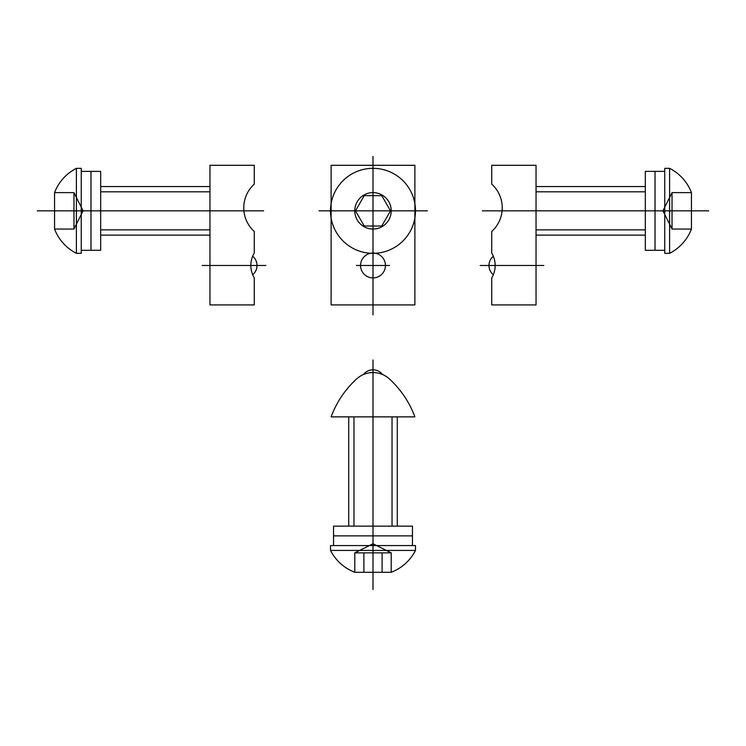 <?xml version="1.0" encoding="UTF-8"?>
<svg xmlns="http://www.w3.org/2000/svg" width="746" height="746" viewBox="0 0 746 746"><rect width="100%" height="100%" fill="white"/><g stroke="black" fill="none" stroke-linecap="round" stroke-linejoin="round"><path stroke-width="1.12" d="M54.551 210.838L73.975 210.838M73.975 192.627L54.551 192.627L54.551 229.05L73.975 229.05L73.975 192.627L83.076 210.838L73.975 229.05M54.551 229.05A45.534 45.534 0 0 0 76.4 253.332L76.4 168.344A45.534 45.534 0 0 0 54.551 192.627M76.4 168.344L81.258 168.344L81.258 253.332L76.4 253.332M81.258 171.375L100.682 171.375L100.682 250.292L90.975 250.292L90.975 171.375M209.962 186.556L100.682 186.556M209.962 191.806L100.682 191.806M209.962 229.871L100.682 229.871M100.682 235.121L209.962 235.121M209.962 168.95L209.962 252.726M37.3 210.838L263.646 210.838M81.258 250.292L90.975 250.292M381.765 195.657L364.235 195.657L355.478 210.838L364.235 226.01L381.765 226.01L390.522 210.838L381.765 195.657M391.212 210.838A18.212 18.212 0 0 0 363.889 195.06A18.212 18.212 0 0 0 363.889 226.607A18.212 18.212 0 0 0 391.212 210.838M415.494 210.838A42.494 42.494 0 0 0 351.748 174.032A42.494 42.494 0 0 0 351.748 247.635A42.494 42.494 0 0 0 415.494 210.838M427.365 210.838L319.027 210.838M373 314.887L373 156.464M414.888 304.928L331.112 304.928L331.112 165.304L414.888 165.304L414.888 304.928M373 181.698L373 239.979M385.449 265.473A12.449 12.449 0 0 0 366.78 254.694A12.449 12.449 0 0 0 366.78 276.253A12.449 12.449 0 0 0 385.449 265.473M356.401 265.473L389.599 265.473M354.788 552.861L373 543.75L391.212 552.861L354.788 552.861L354.788 572.285A45.534 45.534 0 0 1 330.506 550.427L330.506 545.578L415.494 545.578L415.494 550.427L330.506 550.427M412.463 545.578L412.463 526.144L333.537 526.144L333.537 535.861L412.463 535.861M373 589.536L373 359.964M389.337 378.884A24.282 24.282 0 0 0 356.663 378.884A97.139 97.139 0 0 0 331.112 416.874L414.888 416.874A97.139 97.139 0 0 0 389.337 378.884M382.605 374.539A12.141 12.141 0 0 0 363.395 374.539M397.282 526.144L397.282 416.874M392.032 416.874L392.032 526.144M353.968 416.874L353.968 526.144M348.718 416.874L348.718 526.144M333.537 545.578L333.537 535.861M354.788 572.285L391.212 572.285A45.534 45.534 0 0 0 415.494 550.427M391.212 572.285L391.212 552.861M382.111 572.285L382.111 552.861M363.889 572.285L363.889 552.861M202.157 265.473L265.846 265.473M254.274 304.928L209.962 304.928L209.962 165.304L254.274 165.304L254.274 184.122A31.929 31.929 0 0 0 254.274 231.474L254.274 253.025A24.282 24.282 0 0 0 254.274 277.913L254.274 304.928M252.689 274.761A12.141 12.141 0 0 0 252.689 256.186M493.311 256.186A12.141 12.141 0 0 0 493.311 274.761M491.726 277.913L491.726 304.928L536.038 304.928L536.038 165.304L491.726 165.304L491.726 184.122A31.929 31.929 0 0 1 491.726 231.474L491.726 253.025A24.282 24.282 0 0 1 491.726 277.913M543.843 265.473L480.154 265.473M672.025 192.627L662.924 210.838L672.025 229.05L672.025 192.627L691.449 192.627A45.534 45.534 0 0 0 669.6 168.344L664.742 168.344L664.742 253.332L669.6 253.332A45.534 45.534 0 0 0 691.449 229.05L691.449 192.627M664.742 250.292L645.318 250.292L645.318 171.375L655.025 171.375L655.025 250.292M708.7 210.838L482.354 210.838M536.038 168.95L536.038 252.726M645.318 235.121L536.038 235.121M536.038 229.871L645.318 229.871M536.038 191.806L645.318 191.806M536.038 186.556L645.318 186.556M664.742 171.375L655.025 171.375M669.6 253.332L669.6 168.344M691.449 229.05L672.025 229.05M691.449 210.838L672.025 210.838"/></g></svg>
